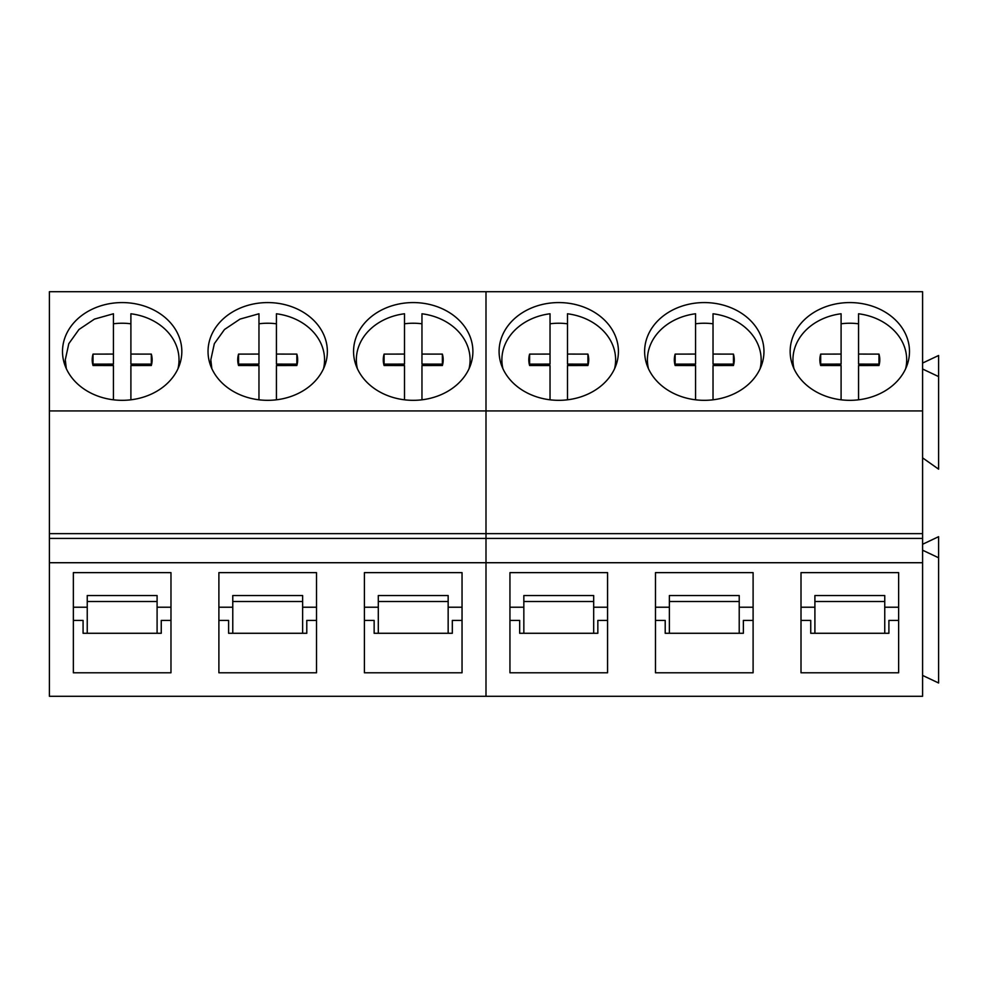 <?xml version="1.0" encoding="UTF-8"?>
<svg xmlns="http://www.w3.org/2000/svg" width="988" height="988" viewBox="0 0 988 988"><rect width="100%" height="100%" fill="white"/><g stroke="black" fill="none" stroke-linecap="round" stroke-linejoin="round"><path stroke-width="1.48" d="M177.964 368.771A56.872 46.584 0 0 0 179.026 359.805A56.872 46.584 0 0 0 172.073 337.464A56.872 46.584 0 0 0 130.898 313.776L130.898 354.075L151.312 354.112A29.961 24.539 0 0 1 152.127 359.805A29.961 24.539 0 0 1 151.312 365.498L130.898 365.535L130.898 399.807M92.835 364.819A29.961 24.539 0 0 1 93.02 364.127L113.435 364.09L113.435 313.764L94.478 319.099L78.966 329.498L68.814 343.651L65.282 359.805L66.307 368.648M130.898 323.792A56.872 46.584 0 0 0 113.435 323.78M113.435 354.075L93.02 354.112A29.961 24.539 0 0 0 92.205 359.805A29.961 24.539 0 0 0 93.02 365.498L113.435 365.535L113.435 399.807M151.497 364.819A29.961 24.539 0 0 0 151.312 364.127L151.312 354.112M130.898 354.075L130.898 364.09L151.312 364.127M93.02 364.127L93.02 354.112M323.496 368.771A56.872 46.584 0 0 0 324.558 359.805A56.872 46.584 0 0 0 317.593 337.464A56.872 46.584 0 0 0 276.43 313.776L276.43 354.075L296.845 354.112A29.961 24.539 0 0 1 297.66 359.805A29.961 24.539 0 0 1 296.845 365.498L276.43 365.535L276.43 399.807M238.367 364.819A29.961 24.539 0 0 1 238.553 364.127L258.967 364.09L258.967 313.764L240.01 319.099L224.498 329.498L214.347 343.651L210.815 359.805L211.84 368.648M276.43 323.792A56.872 46.584 0 0 0 258.967 323.78M258.967 354.075L238.553 354.112A29.961 24.539 0 0 0 237.738 359.805A29.961 24.539 0 0 0 238.553 365.498L258.967 365.535L258.967 399.807M297.03 364.819A29.961 24.539 0 0 0 296.845 364.127L296.845 354.112M276.43 354.075L276.43 364.09L296.845 364.127M238.553 364.127L238.553 354.112M469.028 368.771A56.872 46.584 0 0 0 470.09 359.805A56.872 46.584 0 0 0 463.125 337.464A56.872 46.584 0 0 0 421.962 313.776L421.962 354.075L442.377 354.112A29.961 24.539 0 0 1 443.192 359.805A29.961 24.539 0 0 1 442.377 365.498L421.962 365.535L421.962 399.807M383.9 364.819A29.961 24.539 0 0 1 384.085 364.127L404.5 364.09L404.5 313.764A56.872 46.584 0 0 0 356.347 359.805A56.872 46.584 0 0 0 357.384 368.672M421.962 323.792A56.872 46.584 0 0 0 404.5 323.78M404.5 354.075L384.085 354.112A29.961 24.539 0 0 0 383.27 359.805A29.961 24.539 0 0 0 384.085 365.498L404.5 365.535L404.5 399.807M442.562 364.819A29.961 24.539 0 0 0 442.377 364.127L442.377 354.112M421.962 354.075L421.962 364.09L442.377 364.127M384.085 364.127L384.085 354.112M614.561 368.771A56.872 46.584 0 0 0 615.623 359.805A56.872 46.584 0 0 0 608.657 337.464A56.872 46.584 0 0 0 567.495 313.776L567.495 354.075L587.909 354.112A29.961 24.539 0 0 1 588.725 359.805A29.961 24.539 0 0 1 587.909 365.498L567.495 365.535L567.495 399.807M529.432 364.819A29.961 24.539 0 0 1 529.617 364.127L550.032 364.09L550.032 313.764A56.872 46.584 0 0 0 501.879 359.805A56.872 46.584 0 0 0 502.917 368.672M567.495 323.792A56.872 46.584 0 0 0 550.032 323.78M550.032 354.075L529.617 354.112A29.961 24.539 0 0 0 528.802 359.805A29.961 24.539 0 0 0 529.617 365.498L550.032 365.535L550.032 399.807M588.095 364.819A29.961 24.539 0 0 0 587.909 364.127L587.909 354.112M567.495 354.075L567.495 364.09L587.909 364.127M529.617 364.127L529.617 354.112M760.093 368.771A56.872 46.584 0 0 0 761.155 359.805A56.872 46.584 0 0 0 754.19 337.464A56.872 46.584 0 0 0 713.027 313.776L713.027 354.075L733.442 354.112A29.961 24.539 0 0 1 734.257 359.805A29.961 24.539 0 0 1 733.442 365.498L713.027 365.535L713.027 399.807M674.965 364.819A29.961 24.539 0 0 1 675.15 364.127L695.564 364.09L695.564 313.764A56.872 46.584 0 0 0 647.412 359.805A56.872 46.584 0 0 0 648.449 368.672M713.027 323.792A56.872 46.584 0 0 0 695.564 323.78M695.564 354.075L675.15 354.112A29.961 24.539 0 0 0 674.322 359.805A29.961 24.539 0 0 0 675.15 365.498L695.564 365.535L695.564 399.807M733.627 364.819A29.961 24.539 0 0 0 733.442 364.127L733.442 354.112M713.027 354.075L713.027 364.09L733.442 364.127M675.15 364.127L675.15 354.112M905.625 368.771A56.872 46.584 0 0 0 906.688 359.805A56.872 46.584 0 0 0 899.722 337.464A56.872 46.584 0 0 0 858.56 313.776L858.56 354.075L878.974 354.112A29.961 24.539 0 0 1 879.789 359.805A29.961 24.539 0 0 1 878.974 365.498L858.56 365.535L858.56 399.807M820.485 364.819A29.961 24.539 0 0 1 820.682 364.127L841.097 364.09L841.097 313.764A56.872 46.584 0 0 0 792.944 359.805A56.872 46.584 0 0 0 793.981 368.672M858.56 323.792A56.872 46.584 0 0 0 841.097 323.78M841.097 354.075L820.682 354.112A29.961 24.539 0 0 0 819.855 359.805A29.961 24.539 0 0 0 820.682 365.498L841.097 365.535L841.097 399.807M879.159 364.819A29.961 24.539 0 0 0 878.974 364.127L878.974 354.112M858.56 354.075L858.56 364.09L878.974 364.127M820.682 364.127L820.682 354.112M49.4 562.728L49.4 696.293L922.594 696.293L922.594 538.411L49.4 538.411L49.4 562.728L485.997 562.728L485.997 696.293L485.997 533.644L485.997 562.728L922.594 562.728M49.4 410.922L485.997 410.922L485.997 291.707L49.4 291.707L49.4 538.411M157.092 607.225L170.973 607.225L170.973 572.632L170.973 672.791L73.359 672.791L73.359 572.632L73.359 607.225L87.24 607.225M170.973 572.632L73.359 572.632M302.624 607.225L316.506 607.225L316.506 572.632L316.506 672.791L218.891 672.791L218.891 572.632L218.891 607.225L232.773 607.225M316.506 572.632L218.891 572.632M448.157 607.225L462.038 607.225L462.038 572.632L462.038 672.791L364.411 672.791L364.411 572.632L364.411 607.225L378.305 607.225M462.038 572.632L364.411 572.632M49.4 533.644L922.594 533.644L922.594 538.411M922.594 410.922L922.594 291.707L485.997 291.707L485.997 533.644L485.997 410.922L922.594 410.922L922.594 533.644M93.564 394.348A59.663 48.881 0 0 0 181.829 351.456A59.663 48.881 0 0 0 150.769 308.565A59.663 48.881 0 0 0 62.503 351.456A59.663 48.881 0 0 0 93.564 394.348M239.096 394.348A59.663 48.881 0 0 0 327.361 351.456A59.663 48.881 0 0 0 296.301 308.565A59.663 48.881 0 0 0 208.036 351.456A59.663 48.881 0 0 0 239.096 394.348M384.628 394.348A59.663 48.881 0 0 0 472.894 351.456A59.663 48.881 0 0 0 441.834 308.565A59.663 48.881 0 0 0 353.556 351.456A59.663 48.881 0 0 0 384.628 394.348M73.359 620.402L83.078 620.402L83.078 633.283L161.254 633.283L161.254 620.402L170.973 620.402M218.891 620.402L228.611 620.402L228.611 633.283L306.786 633.283L306.786 620.402L316.506 620.402M364.411 620.402L374.143 620.402L374.143 633.283L452.319 633.283L452.319 620.402L462.038 620.402M87.24 633.283L87.24 595.542L157.092 595.542L157.092 633.283M232.773 633.283L232.773 595.542L302.624 595.542L302.624 633.283M378.305 633.283L378.305 595.542L448.157 595.542L448.157 633.283M87.24 601.507L157.092 601.507M232.773 601.507L302.624 601.507M378.305 601.507L448.157 601.507M922.594 544.264L938.6 536.694L938.6 682.992L922.594 675.422M593.689 607.225L607.571 607.225L607.571 572.632L607.571 672.791L509.944 672.791L509.944 572.632L509.944 607.225L523.838 607.225M607.571 572.632L509.944 572.632M739.222 607.225L753.103 607.225L753.103 572.632L753.103 672.791L655.476 672.791L655.476 572.632L655.476 607.225L669.37 607.225M753.103 572.632L655.476 572.632M884.754 607.225L898.635 607.225L898.635 572.632L898.635 672.791L801.009 672.791L801.009 572.632L801.009 607.225L814.902 607.225M898.635 572.632L801.009 572.632M530.161 394.348A59.663 48.881 0 0 0 618.426 351.456A59.663 48.881 0 0 0 587.366 308.565A59.663 48.881 0 0 0 499.088 351.456A59.663 48.881 0 0 0 530.161 394.348M675.693 394.348A59.663 48.881 0 0 0 763.959 351.456A59.663 48.881 0 0 0 732.898 308.565A59.663 48.881 0 0 0 644.621 351.456A59.663 48.881 0 0 0 675.693 394.348M821.213 394.348A59.663 48.881 0 0 0 909.491 351.456A59.663 48.881 0 0 0 878.431 308.565A59.663 48.881 0 0 0 790.153 351.456A59.663 48.881 0 0 0 821.213 394.348M922.594 363.065L938.6 355.495L938.6 469.152L922.594 457.864M509.944 620.402L519.676 620.402L519.676 633.283L597.839 633.283L597.839 620.402L607.571 620.402M655.476 620.402L665.208 620.402L665.208 633.283L743.371 633.283L743.371 620.402L753.103 620.402M801.009 620.402L810.74 620.402L810.74 633.283L888.904 633.283L888.904 620.402L898.635 620.402M938.6 557.775L922.594 550.205M938.6 376.589L922.594 369.018M523.838 633.283L523.838 595.542L593.689 595.542L593.689 633.283M669.37 633.283L669.37 595.542L739.222 595.542L739.222 633.283M814.902 633.283L814.902 595.542L884.754 595.542L884.754 633.283M523.838 601.507L593.689 601.507M669.37 601.507L739.222 601.507M814.902 601.507L884.754 601.507M179.026 366.264L179.026 359.805M65.282 366.215L65.282 360.398M324.558 366.264L324.558 359.805M210.815 366.215L210.815 360.398M470.09 366.264L470.09 359.805M356.347 366.215L356.347 359.805M615.623 366.264L615.623 359.805M501.879 366.215L501.879 359.805M761.155 366.264L761.155 359.805M647.412 366.215L647.412 359.805M906.688 366.264L906.688 359.805M792.944 366.215L792.944 359.805"/></g></svg>
